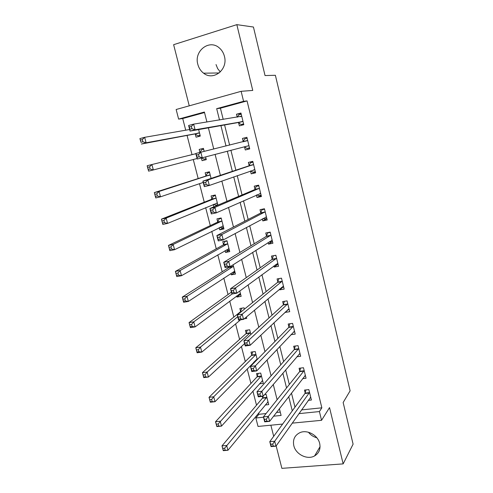 <?xml version="1.0" encoding="UTF-8"?>
<svg xmlns="http://www.w3.org/2000/svg" width="493" height="493" viewBox="0 0 493 493"><rect width="100%" height="100%" fill="white"/><g stroke="black" fill="none" stroke-linecap="round" stroke-linejoin="round"><path stroke-width="0.74" d="M220.309 71.953L217.659 68.619L216.026 64.565M197.822 64.349C198.808 68.065 200.731 71.01 203.597 73.186C213.395 81.253 228.222 69.525 224.426 56.325C223.563 52.942 221.887 50.169 219.397 48.006C209.47 38.768 193.774 50.952 197.822 64.349M316.839 437.79C313.449 436.89 310.658 435.042 308.47 432.25M293.81 445.666C295.695 454.386 307.404 460.209 314.614 455.908C319.076 453.159 320.77 449.012 319.686 443.478C317.911 435.146 307.114 429.304 299.88 432.669C294.666 435.294 292.639 439.62 293.81 445.666M204.527 112.558L182.718 118.53L178.626 119.103L176.149 109.501L241.132 91.316L243.573 101.299L216.68 108.67L219.514 120.002M276.148 445.906L281.885 468.35L343.159 463.882L353.099 444.15L343.146 402.51L350.116 390.826L275.384 75.287L265.037 75.552L253.439 27.029L236.831 24.65L173.628 44.684L189.25 105.835M270.86 425.206L273.695 436.305M282.631 424.066L258.03 426.439L255.842 417.996L263.502 417.22M258.56 413.079L258.874 414.299L255.842 417.996M182.718 118.53L185.719 130.195M187.063 135.421L192.017 154.66M193.274 159.522L198.174 178.552M199.499 183.704L204.262 202.198M205.661 207.645L210.289 225.615M211.768 231.359L216.261 248.805M217.814 254.838L222.177 271.779M223.804 278.095L228.037 294.537M229.732 301.131L233.842 317.079M235.611 323.944L239.592 339.412M241.428 346.542L245.286 361.535M247.19 368.93L250.931 383.455M252.903 391.109L256.526 405.178M258.874 414.299L266.054 413.559M276.474 412.487L280.252 412.099M265.222 404.987L268.728 404.611L266.134 394.425L264.63 394.597M262.35 396.372L262.677 397.66M259.454 383.807L263.311 383.344L260.692 373.072L256.52 373.595L257.235 376.375M257.241 359.539L255.201 351.521L251.023 352.094L251.738 354.905M254.511 362.33L253.649 362.361M251.781 355.059L251.861 355.373M250.857 334.482L249.661 329.774L245.471 330.396L246.198 333.231M244.257 318.774L246.759 318.386L246.395 316.981M244.405 309.16L244.066 307.829L239.875 308.507L240.602 311.366M236.665 295.966L236.942 297.039L241.139 296.336L239.783 291.018M230.903 273.424L231.26 274.835L235.463 274.077L233.097 264.778M225.079 250.666L225.529 252.428L229.738 251.615L226.971 240.757L222.762 241.595L223.514 244.54M219.206 227.692L219.749 229.812L223.958 228.937L221.166 217.98L216.951 218.88L217.709 221.85M217.894 205.131L215.305 194.988L211.084 195.943L211.848 198.944M213.272 204.496L213.87 206.826M211.084 178.417L209.389 171.78L205.162 172.796L205.938 175.822M201.378 157.988L202.062 160.675L206.296 159.627L205.599 156.891M204.188 151.369L203.424 148.35L199.184 149.428L199.948 152.417M195.271 134.114L196.054 137.19L200.294 136.08L198.636 129.579M301.543 409.905L321.849 407.816L247.055 100.917L220.414 108.207L223.212 119.411M224.592 124.957L229.627 145.133M230.903 150.242L235.876 170.177M237.238 175.65L242.051 194.951M243.511 200.793L248.164 219.471M249.717 225.683L254.222 243.752M255.861 250.321L260.218 267.785M261.943 274.712L266.152 291.585M267.97 298.863L272.031 315.156M273.929 322.767L277.855 338.494M279.833 346.437L283.617 361.603M285.681 369.873L289.323 384.491M291.468 393.081L294.98 407.163M308.279 400.353L311.403 400.014L308.84 389.593L304.483 390.086L305.179 392.909M302.616 378.655L306.054 378.242L303.472 367.723L299.103 368.265L299.806 371.118M296.841 356.766L300.656 356.266L298.049 345.648L293.674 346.246L294.389 349.124M294.426 349.278L294.506 349.605M290.913 334.704L295.215 334.088L292.577 323.365L288.195 324.018L288.916 326.921M285.244 312.044L285.33 312.377L289.718 311.693L287.055 300.872L282.668 301.58L283.389 304.514M279.593 289.101L279.771 289.835L284.165 289.095L281.485 278.169L277.084 278.933L277.818 281.897M273.88 265.93L274.163 267.077L278.563 266.282L275.858 255.251L271.452 256.077L272.185 259.059M268.118 242.544L268.5 244.103L272.906 243.246L270.176 232.111L265.764 232.998L266.503 236.011M262.294 218.923L262.781 220.907L267.2 219.995L264.439 208.755L260.021 209.698L260.766 212.742M256.415 195.074L257.013 197.49L261.432 196.516L258.646 185.165L254.222 186.169L254.98 189.244M250.481 170.991L251.184 173.85L255.614 172.815L252.798 161.353L248.367 162.419L249.131 165.525M244.528 146.852L245.298 149.977L249.735 148.88L246.894 137.307L242.451 138.434L243.228 141.571M238.581 122.72L239.358 125.875L243.801 124.711L240.935 113.026L236.486 114.222L237.213 117.168M241.132 91.316L252.755 90.429L236.831 24.65M247.055 100.917L243.573 101.299M321.849 407.816L319.415 411.563L321.553 420.313L292.207 423.142M343.159 463.882L329.534 407.594L321.553 420.313M206.918 122.011L204.398 112.034L178.626 119.103M273.603 416.197L281.102 415.439L279.395 408.703M277.128 399.731L273.264 384.454M271.082 375.808L267.07 359.952M264.969 351.645L260.815 335.197M258.8 327.235L254.487 310.183M252.564 302.566L248.096 284.905M246.266 277.645L241.638 259.355M239.9 252.465L235.112 233.534M233.466 227.02L228.512 207.436M226.965 201.304L221.844 181.06M220.396 175.323L215.102 154.395M213.746 149.028L208.391 127.841M298.906 413.639L319.415 411.563M220.919 125.616L226.022 146.014M227.316 151.185L232.357 171.348M233.744 176.876L238.624 196.393M240.103 202.303L244.83 221.184M246.401 227.464L250.968 245.73M252.632 252.373L257.05 270.028M258.8 277.029L263.065 294.081M264.907 301.433L269.024 317.899M270.947 325.596L274.921 341.483M276.93 349.512L280.764 364.832M282.859 373.189L286.55 387.96M288.719 396.631L292.281 410.854M220.414 108.207L216.68 108.67M203.443 148.424L199.184 149.428M206.271 159.535L202.062 160.675M223.68 227.84L219.749 229.812M229.374 250.191L225.529 252.428M235.019 272.339L231.26 274.835M240.374 294.469L236.942 297.039M256.391 359.668L253.667 362.441M288.085 309.764L285.33 312.377M282.791 287.29L279.771 289.835M277.534 264.581L274.163 267.077M272.364 241.619L268.5 244.103M266.873 218.676L262.781 220.907M261.21 195.592L257.013 197.49M255.485 172.291L251.184 173.85M249.711 148.763L245.298 149.977M246.919 137.393L242.451 138.434M241.059 113.532L236.486 114.222M310.368 397.383L310.744 397.346M272.715 444.076L270.743 444.248L271.255 446.227L273.221 446.06L272.715 444.076L274.693 441.241L275.957 446.183L271.039 446.603L269.776 441.673L274.693 441.241L309.536 392.422M310.707 397.192L275.957 446.183L273.221 446.06M270.743 444.248L269.776 441.673L304.97 393.476L305.913 389.92M271.255 446.227L271.039 446.603M268.069 401.998L267.644 402.048M225.147 450.158L224.635 448.229L222.762 448.39L223.274 450.312L227.939 450.263L223.274 450.664L221.992 445.863L226.663 445.45L227.939 450.263L268.026 401.857M263.096 396.286L262.43 398.221L221.992 445.863L222.762 448.39M266.842 397.192L224.635 448.229M223.274 450.664L223.274 450.312M304.84 375.777L305.432 375.709M266.337 419.167L264.359 419.364L264.87 421.361L266.849 421.17L266.337 419.167L268.334 416.363L269.616 421.361L264.686 421.848L263.41 416.862L268.334 416.363L304.175 370.576M305.358 375.395L269.616 421.361L266.849 421.17M264.359 419.364L263.41 416.862L299.596 371.667L300.601 368.08M264.87 421.361L264.686 421.848M299.208 353.986L300.071 353.869M259.885 393.981L257.907 394.209L258.424 396.23L260.403 396.008L259.885 393.981L261.912 391.226L263.2 396.273L258.264 396.828L256.976 391.793L261.912 391.226L298.758 348.533M299.954 353.395L263.2 396.273L260.403 396.008M257.907 394.209L256.976 391.793L294.179 349.636L295.245 346.031M258.424 396.23L258.264 396.828M293.458 332.005L294.66 331.832M253.365 368.53L251.381 368.782L251.905 370.828L253.889 370.576L253.365 368.53L255.417 365.812L256.717 370.915L251.775 371.543L250.469 366.453L255.417 365.812L293.292 326.274M294.5 331.185L256.717 370.915L253.889 370.576M251.381 368.782L250.469 366.453L288.688 327.432L289.847 323.772M251.905 370.828L251.775 371.543M262.683 380.873L262.011 380.953M218.682 425.927L218.165 423.98L216.291 424.165L216.809 426.112L221.511 426.106L216.84 426.568L215.54 421.718L220.217 421.244L221.511 426.106L262.603 380.565M258.196 373.386L256.982 376.917L215.54 421.718L216.291 424.165M261.407 375.863L218.165 423.98M216.84 426.568L216.809 426.112M257.223 359.557L256.28 359.68M212.156 401.45L211.633 399.478L209.753 399.694L210.277 401.659L215.016 401.696L210.332 402.22L209.026 397.321L213.709 396.779L215.016 401.696L257.13 359.083M252.78 351.854L251.498 355.41L209.026 397.321L209.753 399.694M255.916 354.338L255.682 354.843L251.485 355.422L255.664 354.861L213.709 396.779L211.633 399.478M210.332 402.22L210.277 401.659M205.556 376.714L205.026 374.723L203.147 374.963L203.677 376.948L208.447 377.028L203.763 377.62L202.438 372.665L207.128 372.061L208.447 377.028L244.608 343.609M247.326 330.125L245.933 333.736L202.438 372.665L203.147 374.963M250.382 332.615L207.128 372.061L205.026 374.723M203.763 377.62L203.677 376.948M287.567 309.844L289.2 309.592M246.771 342.801L244.787 343.085L245.317 345.149L247.301 344.872L246.771 342.801L248.848 340.127L250.167 345.285L245.218 345.981L243.893 340.836L248.848 340.127L287.776 303.811M288.997 308.766L250.167 345.285L247.301 344.872M244.787 343.085L243.893 340.836L283.161 305.001L284.412 301.303M245.317 345.149L245.218 345.981M198.889 351.712L198.352 349.697L196.467 349.968L197.009 351.977L198.889 351.712L201.816 352.094L197.12 352.76L195.783 347.756L200.478 347.078L201.816 352.094L240.535 319.84M241.823 308.187L240.331 311.847L195.783 347.756L196.467 349.968M237.712 316.734L200.478 347.078L198.352 349.697M197.12 352.76L197.009 351.977M281.485 287.511L283.685 287.136M240.109 316.789L238.119 317.104L238.655 319.193L240.646 318.879L240.109 316.789L242.211 314.158L243.548 319.372L238.587 320.142L237.25 314.941L242.211 314.158L282.212 281.139M283.438 286.137L243.548 319.372L240.646 318.879M238.119 317.104L237.25 314.941L277.577 282.36L278.927 278.613M238.655 319.193L238.587 320.142M275.371 264.84L278.12 264.47M273.566 255.682L275.877 255.349M233.374 290.494L231.377 290.833L231.92 292.947L233.916 292.608L233.374 290.494L235.506 287.906L236.85 293.175L231.883 294.025L230.533 288.762L235.506 287.906L276.591 258.246M277.83 263.293L236.85 293.175L233.916 292.608M231.377 290.833L230.533 288.762L271.939 259.503L273.368 255.818M231.92 292.947L231.883 294.025M269.307 241.786L269.985 242.081L272.5 241.595M268.432 232.462L267.724 232.887L270.238 232.382M226.564 263.903L224.568 264.279L225.11 266.417L227.113 266.041L226.564 263.903L228.721 261.364L230.083 266.695L225.104 267.619L223.736 262.301L228.721 261.364L270.916 235.136M272.167 240.233L230.083 266.695L227.113 266.041M224.568 264.279L223.736 262.301L266.251 236.43L267.724 232.887M225.11 266.417L225.104 267.619M263.176 218.448L264.31 219.021L266.83 218.498M263.638 208.921L262.023 209.735L264.55 209.198M219.675 237.022L217.672 237.429L218.226 239.586L220.229 239.185L219.675 237.022L221.862 234.526L223.237 239.918L218.251 240.917L216.871 235.543L221.862 234.526L265.191 211.805M266.454 216.951L223.237 239.918L220.229 239.185M217.672 237.429L216.871 235.543L260.507 213.136L262.023 209.735M218.226 239.586L218.251 240.917M256.97 194.827L258.585 195.739L261.105 195.179M258.696 185.368L256.274 186.366L258.8 185.793M212.711 209.839L210.708 210.277L211.269 212.458L213.272 212.027L212.711 209.839L214.923 207.387L216.316 212.84L211.324 213.925L209.926 208.49L214.923 207.387L259.404 188.252M260.68 193.447L216.316 212.84L213.272 212.027M210.708 210.277L209.926 208.49L254.708 189.614L256.274 186.366M211.269 212.458L211.324 213.925M240.652 294.426L238.347 294.722M192.153 326.446L191.611 324.412L189.725 324.708L190.267 326.742L192.153 326.446L195.111 326.902L190.409 327.635L189.059 322.576L193.761 321.83L195.111 326.902L240.399 293.446M231.39 292.121L189.059 322.576L189.725 324.708M232.055 293.994L193.761 321.83L191.611 324.412M190.409 327.635L190.267 326.742M235.013 272.315L232.308 272.5M185.337 300.909L184.795 298.857L182.903 299.183L183.451 301.235L185.337 300.909L188.332 301.445L183.624 302.246L182.256 297.131L186.97 296.318L188.332 301.445L234.723 271.162M229.344 266.83L228.974 267.459L182.256 297.131L182.903 299.183M233.466 266.238L186.97 296.318L184.795 298.857M183.624 302.246L183.451 301.235M225.745 241.003L224.95 241.434L223.218 244.953L175.391 271.415L180.105 270.528L181.486 275.71L228.986 248.675M227.039 241.015L224.95 241.434M229.325 250L227.236 250.407L226.195 250.025M178.454 275.1L181.486 275.71L176.771 276.585L175.391 271.415L176.562 275.451L178.454 275.1L177.899 273.023L176.007 273.381M227.723 243.702L180.105 270.528L177.899 273.023M176.771 276.585L176.562 275.451M221 218.017L219.182 218.861L217.407 222.244L168.446 245.422L173.172 244.46L174.565 249.698L223.206 225.973M221.277 218.411L219.182 218.861M223.588 227.483L221.493 227.914L220.02 227.291M171.496 249.008L174.565 249.698L169.839 250.647L168.446 245.422L169.604 249.39L171.496 249.008L170.935 246.913L169.044 247.295M221.924 220.956L173.172 244.46L170.935 246.913M169.839 250.647L169.604 249.39M215.386 195.29L213.364 196.072L211.54 199.314L161.427 219.151L166.159 218.109L167.565 223.403L217.364 203.054M215.459 195.598L213.364 196.072M217.795 204.749L215.7 205.211L213.771 204.293M164.465 222.639L167.565 223.403L162.832 224.426L161.427 219.151L162.567 223.052L164.465 222.639L163.898 220.519L162 220.932M216.076 197.995L166.159 218.109L163.898 220.519M162.832 224.426L162.567 223.052M250.684 170.917L252.798 172.236L255.325 171.644M252.952 161.969L250.469 162.77L253.001 162.16M205.673 182.348L203.664 182.823L204.231 185.029L206.234 184.561L205.673 182.348L207.91 179.951L209.322 185.46L204.318 186.625L202.906 181.128L207.91 179.951L253.562 164.465M254.85 169.709L209.322 185.46L206.234 184.561M203.664 182.823L202.906 181.128L248.854 165.87L250.469 162.77M204.231 185.029L204.318 186.625M209.556 172.427L207.491 173.074L205.618 176.174L154.327 192.59L159.066 191.469L160.49 196.824L203.245 182.441M209.593 172.568L207.491 173.074M157.353 195.98L160.49 196.824L155.757 197.921L154.327 192.59L155.449 196.424L157.353 195.98L156.78 193.829L154.882 194.279M210.166 174.812L159.066 191.469L156.78 193.829M155.757 197.921L155.449 196.424M248.971 145.749L244.417 146.778L246.956 148.504L249.489 147.875M243.049 141.836L244.608 138.946L247.141 138.305M198.55 154.549L196.541 155.055L197.114 157.285L199.123 156.786L198.55 154.549L200.817 152.201L202.247 157.772L197.231 159.023L195.807 153.465L247.665 140.45M248.86 145.669L202.247 157.772L199.123 156.786M195.807 153.465L196.541 155.055M197.114 157.285L197.231 159.023M203.671 149.324L201.563 149.854L200.016 152.405M206.043 158.647L203.942 159.171L201.748 157.896M150.162 169.025L149.582 166.856L147.678 167.33L148.257 169.5L150.162 169.025L153.341 169.949L148.596 171.133L147.154 165.74L151.899 164.539L153.341 169.949L197.101 158.524M195.869 153.711L151.899 164.539L149.582 166.856M147.678 167.33L147.154 165.74M148.596 171.133L148.257 169.5M243.641 124.063L241.059 124.544L243.597 123.879M237.404 117.137L238.686 114.894L241.225 114.216M241.059 124.544L238.168 122.541L190.064 131.107L188.622 125.487L193.644 124.137L241.712 116.2M191.346 126.436L193.644 124.137L195.086 129.776L190.064 131.107L189.91 129.234L191.925 128.698L191.346 126.436L189.33 126.972L189.91 129.234M243.024 121.549L195.086 129.776L191.925 128.698M188.622 125.487L189.33 126.972M200.084 135.267L197.983 135.821L200.121 135.402M189.657 129.511L144.652 137.313L146.113 142.785L141.362 144.042L194.821 133.954L197.983 135.821M140.986 142.28L139.901 138.588L144.652 137.313L142.311 139.581L140.406 140.092L140.986 142.28L142.896 141.774L142.311 139.581M142.896 141.774L146.113 142.785L199.511 132.999M140.406 140.092L139.901 138.588M309.333 392.989L304.97 393.476M309.493 392.601L305.136 393.087M262.621 397.833L266.787 397.37M262.43 398.221L266.602 397.752M303.965 371.124L299.596 371.667M304.126 370.748L299.762 371.291M298.542 349.056L294.167 349.648M298.715 348.699L294.339 349.29M293.07 326.785L288.688 327.432M293.249 326.44L288.867 327.087M257.18 376.547L261.352 376.036M256.982 376.917L261.154 376.405M251.683 355.071L255.861 354.504M246.143 333.397L250.327 332.775M245.933 333.736L250.124 333.12M287.548 304.298L283.161 305.001M287.727 303.971L283.339 304.674M240.547 311.521L241.718 311.336M240.331 311.847L241.268 311.693M281.978 281.602L277.577 282.36M282.162 281.287L277.762 282.051M276.345 258.683L271.939 259.503M276.536 258.394L272.136 259.207M272.068 240.19L271.717 240.257M270.663 235.555L266.251 236.43M270.86 235.278L266.448 236.153M266.349 216.895L265.881 216.994M264.932 212.2L260.507 213.136M265.129 211.941L260.711 212.877M260.575 193.385L259.891 193.533M259.139 188.622L254.708 189.614M259.349 188.381L254.918 189.374M229.202 267.169L233.405 266.386M228.974 267.459L233.183 266.682M234.292 271.187L234.613 271.132M223.446 244.682L227.661 243.844M223.218 244.953L227.433 244.121M228.481 248.706L228.875 248.632M217.641 221.986L221.856 221.092M217.407 222.244L221.628 221.351M222.565 226.034L223.089 225.923M211.78 199.073L216.002 198.124M211.54 199.314L215.768 198.365M216.482 203.171L217.247 202.999M254.745 169.641L253.451 169.949M253.291 164.81L248.854 165.87M253.507 164.588L249.07 165.648M205.864 175.946L210.098 174.941M205.618 176.174L209.852 175.163M247.603 140.567L243.166 141.688M242.913 121.463L238.464 122.634M242.624 121.37L238.168 122.541M241.65 116.311L240.27 116.681M194.821 133.954L199.061 132.839M195.148 134.041L199.388 132.925M203.597 73.186L219.163 72.964M314.614 455.908L320.062 446.646M298.561 349.038L294.179 349.636M293.107 326.742L288.719 327.389M245.97 333.699L250.161 333.077M287.604 304.243L283.21 304.945M240.393 311.792L241.342 311.638M282.045 281.528L277.645 282.286M276.437 258.597L272.031 259.41M270.774 235.451L266.362 236.326M265.055 212.082L260.637 213.013M259.287 188.492L254.856 189.485M229.079 267.366L233.288 266.59M223.341 244.848L227.556 244.017M217.555 222.121L221.77 221.228M211.713 199.184L215.934 198.235M253.457 164.674L249.02 165.728M205.809 176.032L210.043 175.021M247.572 140.622L243.129 141.744M241.632 116.342L240.51 116.644"/></g></svg>
